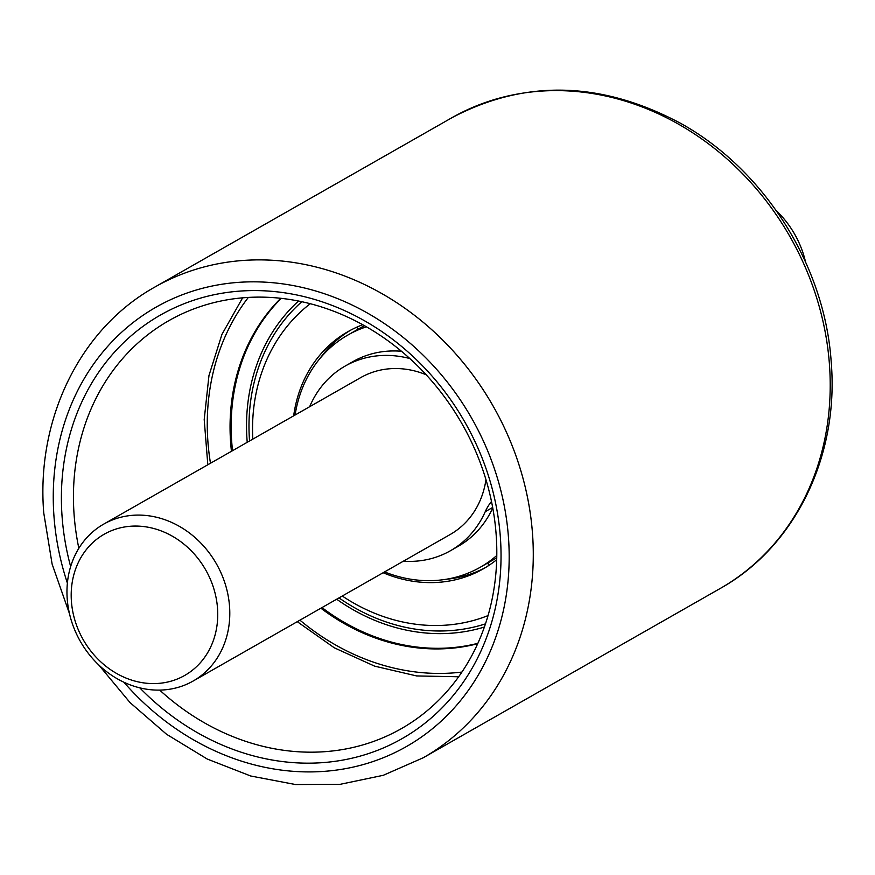 <?xml version="1.0" encoding="UTF-8"?>
<svg xmlns="http://www.w3.org/2000/svg" width="875" height="875" viewBox="0 0 875 875"><rect width="100%" height="100%" fill="white"/><g stroke="black" fill="none" stroke-linecap="round" stroke-linejoin="round"><path stroke-width="1.31" d="M115.314 529.277A81.277 70.481 -119.7 0 0 77.241 627.102A81.277 70.481 -119.7 0 0 173.622 680.378A81.277 70.481 -119.7 0 0 211.695 582.553A81.277 70.481 -119.7 0 0 115.314 529.277M180.764 686.547A90.311 78.312 60.3 0 1 76.748 634.484A90.311 78.312 60.3 0 1 103.655 524.147A90.311 78.312 60.3 0 1 115.992 518.656A90.311 78.312 60.3 0 1 220.008 570.719A90.311 78.312 60.3 0 1 193.102 681.056A90.311 78.312 60.3 0 1 180.764 686.547M426.18 374.762A90.311 78.312 -119.7 0 0 373.067 372.105A90.311 78.312 -119.7 0 0 360.741 377.595L103.655 524.147M193.102 681.056L450.188 534.505A90.311 78.312 -119.7 0 0 485.964 479.631M805.525 261.909A90.311 78.312 -119.7 0 0 776.333 210.711M70.645 566.562A243.83 211.444 60.3 0 1 62.07 516.447A243.83 211.444 60.3 0 1 264.02 290.806A243.83 211.444 60.3 0 1 500.369 537.294A243.83 211.444 60.3 0 1 381.773 748.628A243.83 211.444 60.3 0 1 139.781 687.848M159.698 690.102A234.795 203.612 -119.7 0 0 401.406 728.623A234.795 203.612 -119.7 0 0 496.158 534.68A234.795 203.612 -119.7 0 0 168.842 320.666A234.795 203.612 -119.7 0 0 74.091 514.609A234.795 203.612 -119.7 0 0 78.848 548.286M231.448 451.292A204.094 176.98 60.3 0 1 280.798 298.288M232.542 450.669A204.094 176.98 60.3 0 1 281.225 298.331M477.706 643.694A204.094 176.98 60.3 0 1 320.895 608.202M477.87 643.311A204.094 176.98 60.3 0 1 321.989 607.578M496.792 555.472A133.656 115.905 60.3 0 1 480.244 567.262A133.656 115.905 60.3 0 1 384.552 571.911M295.105 415.012A133.656 115.905 60.3 0 1 347.867 335.037A133.656 115.905 60.3 0 1 366.439 326.802M298.539 301.022A191.122 165.736 -119.7 0 0 247.22 442.302M310.264 303.702A180.808 156.8 -119.7 0 0 252.82 439.108M301.831 301.7A188.398 163.373 -119.7 0 0 249.55 440.978M445.659 579.348A136.544 118.409 -119.7 0 0 485.614 567.481M383.119 572.731A136.544 118.409 -119.7 0 0 483.175 568.914A136.544 118.409 -119.7 0 0 496.694 559.716M350.416 330.302A136.544 118.409 -119.7 0 0 319.845 358.641M362.742 324.723A136.544 118.409 -119.7 0 0 347.933 331.669A136.544 118.409 -119.7 0 0 293.672 415.822M342.267 596.017A180.808 156.8 -119.7 0 0 488.053 615.584M338.997 597.887A188.398 163.373 -119.7 0 0 485.472 623.853M336.667 599.211A191.122 165.736 -119.7 0 0 484.389 627.036M409.872 358.564A106.291 92.17 -119.7 0 0 359.68 359.603A106.291 92.17 -119.7 0 0 345.166 366.067A106.291 92.17 -119.7 0 0 309.663 406.711M403.364 561.192A106.291 92.17 -119.7 0 0 435.925 557.2A106.291 92.17 -119.7 0 0 450.439 550.736A106.291 92.17 -119.7 0 0 485.253 511.667A54.184 46.988 60.3 0 1 491.498 501.484M401.494 351.269A106.291 92.17 -119.7 0 0 367.489 355.152A106.291 92.17 -119.7 0 0 352.975 361.605L345.166 366.067M450.439 550.736L458.248 546.284A106.291 92.17 -119.7 0 0 492.756 507.916M123.878 682.216A252.853 219.275 -119.7 0 0 379.083 759.38A252.853 219.275 -119.7 0 0 508.484 537.677A252.853 219.275 -119.7 0 0 263.386 282.067A252.853 219.275 -119.7 0 0 53.955 516.064A252.853 219.275 -119.7 0 0 67.386 583.111M451.795 117.786L154.864 287.055A270.922 234.938 60.3 0 1 532.536 534.002A270.922 234.938 60.3 0 1 423.205 757.783L720.136 588.514A270.922 234.938 -119.7 0 0 829.467 364.733A270.922 234.938 -119.7 0 0 451.795 117.786C524.814 79.242 600.917 81.003 680.105 123.047C764.334 169.334 825.07 265.683 831.25 362.644C838.983 456.488 795.014 546.897 720.136 588.514M461.912 672.066A229.381 198.909 60.3 0 1 299.928 620.156M210.481 463.247A229.381 198.909 60.3 0 1 248.336 297.413M492.669 507.445L485.253 511.667M154.864 287.055C79.986 328.672 36.017 419.081 43.75 512.925L52.117 564.091L69.475 613.659M98.667 664.858L129.992 702.538L166.589 734.289L207.266 759.052L250.72 776.005L295.531 784.536L340.211 784.306L383.272 775.305L423.205 757.783M242.627 297.828L221.944 334.403L208.972 375.528L204.203 419.562L207.812 464.767M297.259 621.677L334.327 647.817L374.642 666.148L416.642 675.938L458.653 676.769M496.748 557.856L480.244 567.262M364.372 325.631L347.867 335.037M357.788 329.383A43.006 43.006 0 0 0 356.902 327.13M488.633 562.483A43.006 43.006 0 0 0 488.239 565.83"/></g></svg>
